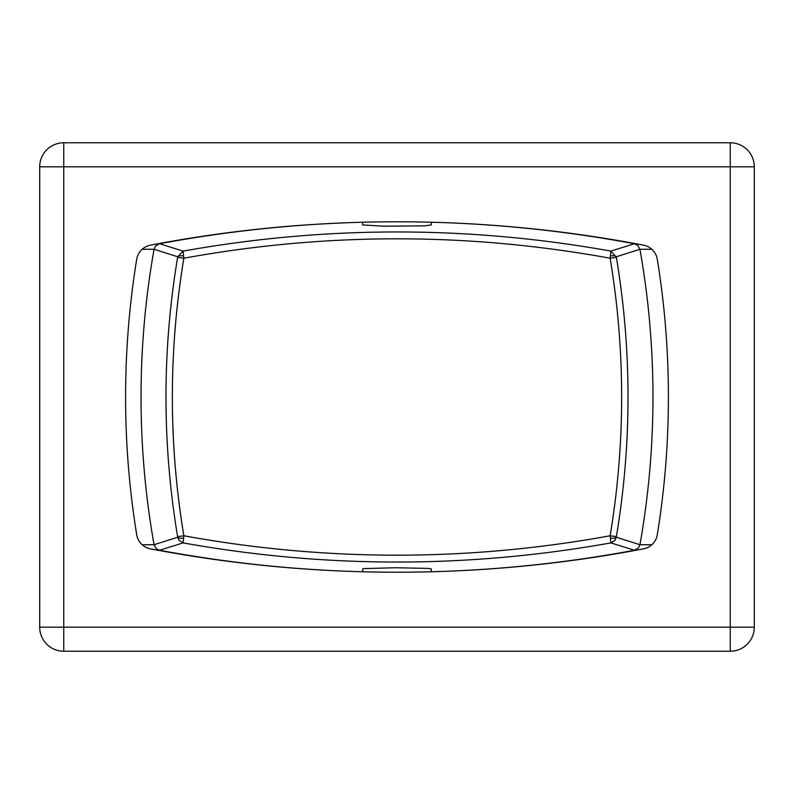 <?xml version="1.0" encoding="UTF-8"?>
<svg xmlns="http://www.w3.org/2000/svg" width="794" height="794" viewBox="0 0 794 794"><rect width="100%" height="100%" fill="white"/><g stroke="black" fill="none" stroke-linecap="round" stroke-linejoin="round"><path stroke-width="1.19" d="M362.64 224.95L383.611 226.191L424.552 225.843L431.36 224.95L431.36 222.231A1295.213 1295.213 0 0 1 634.426 243.738L610.894 251.103L610.149 258.229L616.382 257.355L610.894 251.103C468.291 225.575 325.699 225.575 183.106 251.103L177.717 256.76A5.151 1.767 7.5 0 1 183.593 255.986L183.106 251.103L159.574 243.738A1295.213 1295.213 0 0 1 362.64 222.241L362.64 224.92M387.006 221.824L383.849 221.854M634.426 550.262A1295.213 1295.213 0 0 1 431.36 571.759L431.35 569.02L428.403 568.405L395.591 567.74L363.96 568.593L362.64 569.05L362.64 571.769A1295.213 1295.213 0 0 1 159.574 550.262L183.106 542.898L183.851 535.771L177.618 536.645L178.868 540.188L183.106 542.898C325.709 568.425 468.301 568.425 610.894 542.898L615.151 540.158L616.382 536.645L610.149 535.771L610.894 542.898L634.426 550.262L638.455 547.92L639.944 544.724L616.283 537.24A5.151 1.767 -172.5 0 1 610.407 538.014M383.879 572.146L387.006 572.176M220.921 560.187L219.749 560.187M574.251 560.187L573.079 560.187M651.844 544.734L639.934 544.734M154.066 544.734L142.156 544.734M639.934 249.266L651.844 249.266M573.079 233.813L574.251 233.813M219.749 233.813L220.921 233.813M142.156 249.266L154.066 249.266M150.433 548.843A17.18 17.18 0 0 1 136.707 534.729A858.89 858.89 0 0 1 136.707 259.271A17.18 17.18 0 0 1 150.433 245.157A1312.393 1312.393 0 0 1 643.567 245.157A17.18 17.18 0 0 1 657.293 259.271A858.89 858.89 0 0 1 657.293 534.729A17.18 17.18 0 0 1 643.567 548.843A1312.393 1312.393 0 0 1 150.433 548.843M287.507 567.641L288.222 567.641M505.778 567.641L506.493 567.641M410.121 221.854L406.994 221.824M264.084 228.533L264.958 228.533M529.042 228.533L529.916 228.533M406.994 572.176L410.151 572.146M183.593 538.014A5.151 1.767 172.5 0 1 177.717 537.24L154.056 544.724L156.378 548.753L159.574 550.262M154.056 544.724A845.153 845.153 0 0 1 154.056 249.276L177.717 256.76L177.618 257.355L183.851 258.229C325.947 232.354 468.043 232.354 610.149 258.229C625.474 350.74 625.474 443.26 610.149 535.771C468.053 561.646 325.957 561.646 183.851 535.771C168.527 443.26 168.527 350.74 183.851 258.229L183.593 255.986M610.407 255.986A5.151 1.767 -7.5 0 1 616.283 256.76L639.944 249.276A845.153 845.153 0 0 1 639.944 544.724M159.574 243.738L155.545 246.08L154.056 249.276M639.944 249.276L637.622 245.247L634.426 243.738M754.3 627.181L754.3 166.819A24.048 24.048 0 0 0 730.252 142.771L63.748 142.771A24.048 24.048 0 0 0 39.7 166.819L39.7 627.181A24.048 24.048 0 0 0 63.748 651.229L730.252 651.229A24.048 24.048 0 0 0 754.3 627.181L63.748 627.181L63.748 651.229M616.382 536.645C631.895 443.548 631.895 350.452 616.382 257.355M177.618 257.355C162.105 350.452 162.105 443.548 177.618 536.645M754.3 166.819L730.252 166.819L730.252 651.229M39.7 627.181L63.748 627.181L63.748 166.819L39.7 166.819M63.748 142.771L63.748 166.819L730.252 166.819L730.252 142.771M611.271 542.818L615.151 540.158"/></g></svg>
